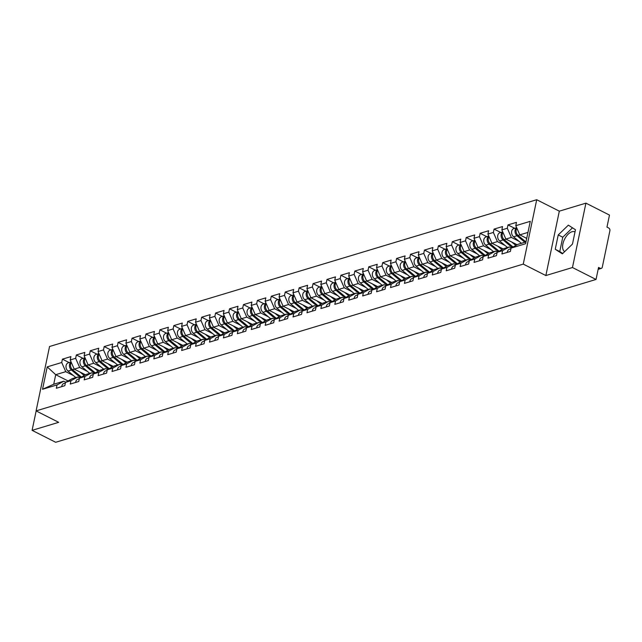 <?xml version="1.0" encoding="UTF-8"?>
<svg xmlns="http://www.w3.org/2000/svg" width="642" height="642" viewBox="0 0 642 642"><rect width="100%" height="100%" fill="white"/><g stroke="black" fill="none" stroke-linecap="round" stroke-linejoin="round"><path stroke-width="0.96" d="M564.679 251.608A11.107 5.898 116.9 0 1 563.652 241.328A11.107 5.898 116.9 0 1 571.974 231.754A11.107 5.898 116.9 0 1 574.887 231.882A11.107 5.898 116.9 0 1 575.007 231.947M536.712 199.718L49.546 346.511L36.096 410.888L523.262 264.103L536.712 199.718L559.318 211.162L545.861 275.546L572.463 267.529L585.913 203.145L559.318 211.162M585.913 203.145L609.483 215.078L606.971 227.116L608.688 227.99A2.135 1.613 73.2 0 1 609.9 230.743L602.284 267.176A2.135 1.613 73.2 0 1 601.289 268.404L598.143 269.359M68.068 380.955L55.718 374.695L47.219 366.879L42.532 389.285L57.042 384.911L56.344 388.266L64.818 385.706L65.516 382.359L72.249 378.644L77.69 377.006L79.696 378.026M47.219 366.879L61.72 362.505L62.418 359.159L69.127 362.561M85.498 374.816L74.239 369.118L70.203 359.953L70.901 356.607L62.418 359.159M70.203 359.953L75.644 358.316L76.342 354.962L83.051 358.364M99.422 370.627L88.163 364.921L84.126 355.756L84.824 352.41L76.342 354.962M84.126 355.756L89.567 354.119L90.265 350.773L96.982 354.167M113.345 366.43L102.086 360.724L98.049 351.559L98.748 348.213L90.265 350.773M98.049 351.559L103.49 349.922L104.189 346.576L110.905 349.97M127.268 362.232L116.009 356.527L111.973 347.37L112.671 344.016L104.189 346.576M111.973 347.37L117.414 345.725L118.12 342.379L124.829 345.773M141.2 358.035L129.933 352.338L125.896 343.173L126.594 339.827L118.12 342.379M125.896 343.173L131.345 341.528L132.043 338.182L138.752 341.584M155.123 353.838L143.856 348.141L139.82 338.976L140.518 335.63L132.043 338.182M139.82 338.976L145.269 337.339L145.967 333.984L152.676 337.387M169.047 349.649L157.78 343.943L153.743 334.779L154.441 331.433L145.967 333.984M153.743 334.779L159.192 333.142L159.89 329.795L166.599 333.19M182.97 345.452L171.703 339.746L167.666 330.582L168.365 327.235L159.89 329.795M167.666 330.582L173.115 328.945L173.813 325.598L180.522 328.993M196.893 341.255L185.626 335.549L181.59 326.393L182.296 323.038L173.813 325.598M181.59 326.393L187.039 324.748L187.737 321.401L194.446 324.796M210.817 337.058L199.55 331.352L195.521 322.196L196.219 318.849L187.737 321.401M195.521 322.196L200.962 320.551L201.66 317.204L208.369 320.599M224.74 332.861L213.481 327.163L209.444 317.999L210.143 314.652L201.66 317.204M209.444 317.999L214.885 316.354L215.584 313.007L222.292 316.41M238.663 328.672L227.404 322.966L223.368 313.802L224.066 310.455L215.584 313.007M223.368 313.802L228.809 312.164L229.507 308.81L236.224 312.213M252.587 324.475L241.328 318.769L237.291 309.605L237.989 306.258L229.507 308.81M237.291 309.605L242.732 307.967L243.43 304.621L250.147 308.016M266.51 320.278L255.251 314.572L251.215 305.407L251.913 302.061L243.43 304.621M251.215 305.407L256.656 303.77L257.362 300.424L264.071 303.818M280.434 316.081L269.175 310.375L265.138 301.218L265.836 297.864L257.362 300.424M265.138 301.218L270.579 299.573L271.285 296.227L277.994 299.621M294.365 311.884L283.098 306.186L279.061 297.021L279.76 293.675L271.285 296.227M279.061 297.021L284.51 295.376L285.208 292.03L291.917 295.432M308.288 307.687L297.021 301.989L292.985 292.824L293.683 289.478L285.208 292.03M292.985 292.824L298.434 291.187L299.132 287.833L305.841 291.235M322.212 303.497L310.945 297.792L306.908 288.627L307.606 285.281L299.132 287.833M306.908 288.627L312.357 286.99L313.055 283.644L319.764 287.038M336.135 299.3L324.868 293.595L320.831 284.43L321.538 281.084L313.055 283.644M320.831 284.43L326.28 282.793L326.979 279.447L333.688 282.841M350.059 295.103L338.791 289.398L334.755 280.241L335.461 276.887L326.979 279.447M334.755 280.241L340.204 278.596L340.902 275.249L347.611 278.644M363.982 290.906L352.715 285.208L348.686 276.044L349.384 272.698L340.902 275.249M348.686 276.044L354.127 274.399L354.825 271.052L361.534 274.455M377.905 286.709L366.646 281.011L362.61 271.847L363.308 268.5L354.825 271.052M362.61 271.847L368.051 270.21L368.749 266.855L375.458 270.258M391.829 282.52L380.57 276.814L376.533 267.65L377.231 264.303L368.749 266.855M376.533 267.65L381.974 266.013L382.672 262.666L389.389 266.061M405.752 278.323L394.493 272.617L390.456 263.453L391.155 260.106L382.672 262.666M390.456 263.453L395.897 261.816L396.595 258.469L403.312 261.864M419.675 274.126L408.416 268.42L404.38 259.264L405.078 255.909L396.595 258.469M404.38 259.264L409.821 257.619L410.527 254.272L417.236 257.667M433.599 269.929L422.34 264.223L418.303 255.067L419.001 251.72L410.527 254.272M418.303 255.067L423.744 253.421L424.45 250.075L431.159 253.47M447.53 265.732L436.263 260.034L432.226 250.87L432.925 247.523L424.45 250.075M432.226 250.87L437.675 249.224L438.374 245.878L445.083 249.281M461.454 261.543L450.186 255.837L446.15 246.672L446.848 243.326L438.374 245.878M446.15 246.672L451.599 245.035L452.297 241.681L459.006 245.083M475.377 257.346L464.11 251.64L460.073 242.475L460.771 239.129L452.297 241.681M460.073 242.475L465.522 240.838L466.22 237.492L472.929 240.886M489.3 253.149L478.033 247.443L473.997 238.278L474.703 234.932L466.22 237.492M473.997 238.278L479.446 236.641L480.144 233.295L486.853 236.689M503.224 248.952L491.957 243.246L487.92 234.089L488.626 230.735L480.144 233.295M487.92 234.089L493.369 232.444L494.067 229.098L500.776 232.492M517.147 244.754L505.88 239.057L501.851 229.892L502.55 226.546L494.067 229.098M501.851 229.892L507.292 228.247L507.991 224.901L514.699 228.303M526.721 238.359L519.811 234.86L515.775 225.695L516.473 222.349L507.991 224.901M515.775 225.695L530.276 221.321L525.597 243.727L511.088 248.101L517.821 244.385L525.975 241.93M65.516 382.359L70.965 380.722L70.267 384.068L78.741 381.508L79.448 378.162L84.888 376.525L84.19 379.871L92.665 377.319L93.371 373.965L98.812 372.328L98.114 375.674L106.596 373.122L107.294 369.776L112.735 368.131L112.037 371.477L120.519 368.925L121.218 365.579L126.659 363.934L125.96 367.28L134.443 364.728L135.141 361.382L140.582 359.737L139.884 363.091L148.366 360.531L149.064 357.185L154.505 355.548L153.807 358.894L162.29 356.334L162.988 352.988L168.437 351.351L167.731 354.697L176.213 352.145L176.911 348.791L182.36 347.153L181.654 350.5L190.136 347.948L190.835 344.602L196.283 342.956L195.585 346.303L204.06 343.751L204.758 340.404L210.207 338.759L209.509 342.114L217.983 339.554L218.681 336.207L224.13 334.57L223.432 337.917L231.906 335.357L232.613 332.01L238.054 330.373L237.355 333.72L245.83 331.168L246.536 327.813L251.977 326.176L251.279 329.523L259.761 326.971L260.459 323.624L265.9 321.979L265.202 325.325L273.685 322.774L274.383 319.427L279.824 317.782L279.126 321.136L287.608 318.576L288.306 315.23L293.747 313.593L293.049 316.939L301.531 314.379L302.23 311.033L307.67 309.396L306.972 312.742L315.455 310.182L316.153 306.836L321.602 305.199L320.896 308.545L329.378 305.993L330.076 302.647L335.525 301.002L334.819 304.348L343.301 301.796L344 298.45L349.449 296.805L348.75 300.151L357.225 297.599L357.923 294.253L363.372 292.608L362.674 295.962L371.148 293.402L371.846 290.056L377.295 288.418L376.597 291.765L385.072 289.205L385.778 285.859L391.219 284.221L390.521 287.568L398.995 285.016L399.701 281.661L405.142 280.024L404.444 283.371L412.926 280.819L413.625 277.472L419.066 275.827L418.367 279.174L426.85 276.622L427.548 273.275L432.989 271.63L432.291 274.985L440.773 272.425L441.471 269.078L446.912 267.441L446.214 270.788L454.697 268.228L455.395 264.881L460.836 263.244L460.137 266.59L468.62 264.039L469.318 260.684L474.767 259.047L474.061 262.393L482.543 259.841L483.241 256.495L488.69 254.85L487.992 258.196L496.467 255.644L497.165 252.298L502.614 250.653L501.916 253.999L510.39 251.447L511.088 248.101M87.352 371.357L79.68 367.473L74.239 369.118M79.68 367.473L75.644 358.316M70.965 380.722L77.69 377.006M101.276 367.168L93.604 363.284L88.163 364.921M79.448 378.162L86.172 374.447L91.613 372.809L93.628 373.829M93.604 363.284L89.567 354.119M84.888 376.525L91.613 372.809M115.199 362.971L107.527 359.087L102.086 360.724M93.371 373.965L100.096 370.257L105.537 368.612L107.551 369.632M107.527 359.087L103.49 349.922M98.812 372.328L105.537 368.612M129.122 358.774L121.45 354.89L116.009 356.527M107.294 369.776L114.019 366.06L119.46 364.415L121.474 365.434M121.45 354.89L117.414 345.725M112.735 368.131L119.46 364.415M143.054 354.577L135.374 350.692L129.933 352.338M121.218 365.579L127.943 361.863L133.384 360.218L135.398 361.237M135.374 350.692L131.345 341.528M126.659 363.934L133.384 360.218M156.977 350.38L149.305 346.495L143.856 348.141M135.141 361.382L141.866 357.666L147.307 356.029L149.321 357.04M149.305 346.495L145.269 337.339M140.582 359.737L147.307 356.029M170.9 346.19L163.228 342.298L157.78 343.943M149.064 357.185L155.789 353.469L161.238 351.832L163.245 352.851M163.228 342.298L159.192 333.142M154.505 355.548L161.238 351.832M184.824 341.993L177.152 338.109L171.703 339.746M162.988 352.988L169.713 349.272L175.162 347.635L177.168 348.654M177.152 338.109L173.115 328.945M168.437 351.351L175.162 347.635M198.747 337.796L191.075 333.912L185.626 335.549M176.911 348.791L183.636 345.083L189.085 343.438L191.091 344.457M191.075 333.912L187.039 324.748M182.36 347.153L189.085 343.438M212.671 333.599L204.999 329.715L199.55 331.352M190.835 344.602L197.559 340.886L203.008 339.241L205.015 340.26M204.999 329.715L200.962 320.551M196.283 342.956L203.008 339.241M226.594 329.402L218.922 325.518L213.481 327.163M204.758 340.404L211.483 336.689L216.932 335.052L218.938 336.063M218.922 325.518L214.885 316.354M210.207 338.759L216.932 335.052M240.517 325.213L232.845 321.321L227.404 322.966M218.681 336.207L225.414 332.492L230.855 330.855L232.861 331.874M232.845 321.321L228.809 312.164M224.13 334.57L230.855 330.855M254.441 321.016L246.769 317.132L241.328 318.769M232.613 332.01L239.338 328.295L244.779 326.658L246.793 327.677M246.769 317.132L242.732 307.967M238.054 330.373L244.779 326.658M268.364 316.819L260.692 312.935L255.251 314.572M246.536 327.813L253.261 324.106L258.702 322.461L260.716 323.48M260.692 312.935L256.656 303.77M251.977 326.176L258.702 322.461M282.287 312.622L274.615 308.738L269.175 310.375M260.459 323.624L267.184 319.909L272.625 318.263L274.64 319.283M274.615 308.738L270.579 299.573M265.9 321.979L272.625 318.263M296.219 308.425L288.539 304.541L283.098 306.186M274.383 319.427L281.108 315.712L286.549 314.074L288.563 315.086M288.539 304.541L284.51 295.376M279.824 317.782L286.549 314.074M310.142 304.228L302.47 300.344L297.021 301.989M288.306 315.23L295.031 311.514L300.48 309.877L302.486 310.897M302.47 300.344L298.434 291.187M293.747 313.593L300.48 309.877M324.066 300.039L316.394 296.155L310.945 297.792M302.23 311.033L308.954 307.317L314.403 305.68L316.41 306.699M316.394 296.155L312.357 286.99M307.67 309.396L314.403 305.68M337.989 295.842L330.317 291.958L324.868 293.595M316.153 306.836L322.878 303.128L328.327 301.483L330.333 302.502M330.317 291.958L326.28 282.793M321.602 305.199L328.327 301.483M351.912 291.645L344.24 287.76L338.791 289.398M330.076 302.647L336.801 298.931L342.25 297.286L344.256 298.305M344.24 287.76L340.204 278.596M335.525 301.002L342.25 297.286M365.836 287.447L358.164 283.563L352.715 285.208M344 298.45L350.725 294.734L356.174 293.089L358.18 294.108M358.164 283.563L354.127 274.399M349.449 296.805L356.174 293.089M379.759 283.25L372.087 279.366L366.646 281.011M357.923 294.253L364.656 290.537L370.097 288.9L372.103 289.911M372.087 279.366L368.051 270.21M363.372 292.608L370.097 288.9M393.682 279.061L386.011 275.169L380.57 276.814M371.846 290.056L378.579 286.34L384.02 284.703L386.027 285.722M386.011 275.169L381.974 266.013M377.295 288.418L384.02 284.703M407.606 274.864L399.934 270.98L394.493 272.617M385.778 285.859L392.503 282.143L397.944 280.506L399.958 281.525M399.934 270.98L395.897 261.816M391.219 284.221L397.944 280.506M421.529 270.667L413.857 266.783L408.416 268.42M399.701 281.661L406.426 277.954L411.867 276.309L413.881 277.328M413.857 266.783L409.821 257.619M405.142 280.024L411.867 276.309M435.453 266.47L427.781 262.586L422.34 264.223M413.625 277.472L420.349 273.757L425.79 272.112L427.805 273.131M427.781 262.586L423.744 253.421M419.066 275.827L425.79 272.112M449.384 262.273L441.704 258.389L436.263 260.034M427.548 273.275L434.273 269.56L439.714 267.923L441.728 268.934M441.704 258.389L437.675 249.224M432.989 271.63L439.714 267.923M463.307 258.084L455.635 254.192L450.186 255.837M441.471 269.078L448.196 265.363L453.645 263.726L455.651 264.745M455.635 254.192L451.599 245.035M446.912 267.441L453.645 263.726M477.231 253.887L469.559 250.003L464.11 251.64M455.395 264.881L462.12 261.166L467.569 259.528L469.575 260.548M469.559 250.003L465.522 240.838M460.836 263.244L467.569 259.528M491.154 249.69L483.482 245.806L478.033 247.443M469.318 260.684L476.043 256.977L481.492 255.331L483.498 256.351M483.482 245.806L479.446 236.641M474.767 259.047L481.492 255.331M505.077 245.493L497.406 241.609L491.957 243.246M483.241 256.495L489.966 252.779L495.415 251.134L497.422 252.154M497.406 241.609L493.369 232.444M488.69 254.85L495.415 251.134M519.001 241.296L511.329 237.412L505.88 239.057M497.165 252.298L503.89 248.582L509.339 246.945L511.345 247.956M511.329 237.412L507.292 228.247M502.614 250.653L509.339 246.945M598.24 268.91L600.27 268.292L598.545 267.425L596.033 279.463L572.463 267.529M600.27 268.292A2.135 1.613 73.2 0 0 601.289 268.404M527.965 232.404L519.811 234.86M36.161 410.92L32.1 430.349L55.669 442.282L596.033 279.463M32.1 430.349L58.695 422.332L36.096 410.888M545.861 275.546L523.262 264.103M73.429 375.554L65.757 371.67L55.718 374.695L53.727 384.229L63.767 381.204L65.773 382.215M65.757 371.67L61.72 362.505M57.042 384.911L63.767 381.204M42.532 389.285L53.727 384.229M562.352 253.855L572.471 244.088L575.465 229.74L568.355 225.157L558.235 234.924L555.242 249.273L562.352 253.855M572.487 227.822L562.761 237.219L559.76 251.568L562.745 253.478M559.76 251.568L555.242 249.273M562.761 237.219L558.235 234.924M507.292 252.386A4.703 3.555 -106.8 0 1 509.571 249.152L510.96 248.735M516.69 227.79A4.703 3.555 73.2 0 0 515.004 231.521A4.703 3.555 73.2 0 0 517.003 235.75L524.851 242.267M516.658 227.709L513.873 228.552A4.703 3.555 73.2 0 0 511.57 232.123A4.703 3.555 73.2 0 0 513.568 236.786L521.416 243.302M516.898 228.255A4.703 3.555 73.2 0 0 518.07 235.429L525.926 241.946M525.605 237.797L526.657 238.663M493.369 256.575A4.703 3.555 -106.8 0 1 495.648 253.349L497.036 252.932M479.446 260.772A4.703 3.555 -106.8 0 1 481.717 257.546L483.113 257.121M465.522 264.969A4.703 3.555 -106.8 0 1 467.793 261.735L469.19 261.318M451.591 269.167A4.703 3.555 -106.8 0 1 453.87 265.932L455.266 265.515M437.667 273.364A4.703 3.555 -106.8 0 1 439.947 270.13L441.335 269.712M502.766 231.987A4.703 3.555 73.2 0 0 501.081 235.718A4.703 3.555 73.2 0 0 503.079 239.947L512.18 247.499M502.734 231.906L499.949 232.749A4.703 3.555 73.2 0 0 497.646 236.32A4.703 3.555 73.2 0 0 499.645 240.983L507.493 247.499M502.975 232.452A4.703 3.555 73.2 0 0 504.147 239.627L513.054 247.018M511.682 241.994L515.871 245.461M488.843 236.176A4.703 3.555 73.2 0 0 487.158 239.915A4.703 3.555 73.2 0 0 489.156 244.145L498.256 251.696M488.811 236.104L486.026 236.938A4.703 3.555 73.2 0 0 483.723 240.517A4.703 3.555 73.2 0 0 485.713 245.18L493.57 251.696M489.052 236.649A4.703 3.555 73.2 0 0 490.223 243.816L499.131 251.215M497.759 246.183L501.948 249.658M474.919 240.373A4.703 3.555 73.2 0 0 473.234 244.104A4.703 3.555 73.2 0 0 475.232 248.334L484.333 255.893M474.887 240.301L472.103 241.135A4.703 3.555 73.2 0 0 469.8 244.714A4.703 3.555 73.2 0 0 471.79 249.369L479.646 255.885M475.128 240.838A4.703 3.555 73.2 0 0 476.3 248.013L485.208 255.404M483.835 250.38L488.016 253.855M460.996 244.57A4.703 3.555 73.2 0 0 459.311 248.302A4.703 3.555 73.2 0 0 461.309 252.531L470.409 260.09M460.964 244.49L458.179 245.332A4.703 3.555 73.2 0 0 455.876 248.903A4.703 3.555 73.2 0 0 457.866 253.566L465.723 260.082M461.205 245.035A4.703 3.555 73.2 0 0 462.376 252.21L471.284 259.601M469.912 254.577L474.093 258.052M447.073 248.767A4.703 3.555 73.2 0 0 445.387 252.499A4.703 3.555 73.2 0 0 447.378 256.728L456.478 264.279M447.041 248.687L444.256 249.529A4.703 3.555 73.2 0 0 441.953 253.1A4.703 3.555 73.2 0 0 443.943 257.763L451.791 264.279M447.281 249.232A4.703 3.555 73.2 0 0 448.453 256.407L457.361 263.798M455.989 258.774L460.17 262.249M423.744 277.553A4.703 3.555 -106.8 0 1 426.023 274.327L427.411 273.909M433.149 252.964A4.703 3.555 73.2 0 0 431.464 256.696A4.703 3.555 73.2 0 0 433.454 260.925L442.555 268.476M433.117 252.884L430.325 253.726A4.703 3.555 73.2 0 0 428.029 257.298A4.703 3.555 73.2 0 0 430.02 261.96L437.868 268.476M433.358 253.43A4.703 3.555 73.2 0 0 434.53 260.604L443.437 267.995M442.065 262.971L446.246 266.438M409.821 281.75A4.703 3.555 -106.8 0 1 412.1 278.524L413.488 278.106M419.226 257.153A4.703 3.555 73.2 0 0 417.541 260.893A4.703 3.555 73.2 0 0 419.531 265.122L428.631 272.673M419.194 257.081L416.401 257.915A4.703 3.555 73.2 0 0 414.106 261.495A4.703 3.555 73.2 0 0 416.096 266.157L423.945 272.673M419.435 257.627A4.703 3.555 73.2 0 0 420.606 264.793L429.514 272.192M428.142 267.168L432.323 270.635M395.897 285.947A4.703 3.555 -106.8 0 1 398.176 282.721L399.565 282.295M405.303 261.35A4.703 3.555 73.2 0 0 403.617 265.082A4.703 3.555 73.2 0 0 405.608 269.311L414.708 276.871M405.271 261.278L402.478 262.113A4.703 3.555 73.2 0 0 400.175 265.692A4.703 3.555 73.2 0 0 402.173 270.346L410.021 276.871M405.503 261.824A4.703 3.555 73.2 0 0 406.683 268.99L415.583 276.389M414.218 271.357L418.399 274.832M381.974 290.144A4.703 3.555 -106.8 0 1 384.253 286.91L385.641 286.493M391.379 265.547A4.703 3.555 73.2 0 0 389.694 269.279A4.703 3.555 73.2 0 0 391.684 273.508L400.785 281.068M391.339 265.467L388.554 266.31A4.703 3.555 73.2 0 0 386.251 269.889A4.703 3.555 73.2 0 0 388.25 274.543L396.098 281.06M391.58 266.013A4.703 3.555 73.2 0 0 392.76 273.187L401.659 280.578M400.295 275.554L404.476 279.029M368.051 294.341A4.703 3.555 -106.8 0 1 370.33 291.107L371.718 290.69M377.456 269.744A4.703 3.555 73.2 0 0 375.771 273.476A4.703 3.555 73.2 0 0 377.761 277.705L386.861 285.257M377.416 269.664L374.631 270.507A4.703 3.555 73.2 0 0 372.328 274.078A4.703 3.555 73.2 0 0 374.326 278.74L382.175 285.257M377.656 270.21A4.703 3.555 73.2 0 0 378.828 277.384L387.736 284.775M386.372 279.752L390.553 283.226M354.127 298.53A4.703 3.555 -106.8 0 1 356.406 295.304L357.795 294.887M363.524 273.941A4.703 3.555 73.2 0 0 361.839 277.673A4.703 3.555 73.2 0 0 363.837 281.902L372.938 289.454M363.492 273.861L360.708 274.704A4.703 3.555 73.2 0 0 358.405 278.275A4.703 3.555 73.2 0 0 360.403 282.937L368.251 289.454M363.733 274.407A4.703 3.555 73.2 0 0 364.905 281.581L373.813 288.972M372.44 283.949L376.629 287.415M340.204 302.727A4.703 3.555 -106.8 0 1 342.483 299.501L343.871 299.084M349.601 278.13A4.703 3.555 73.2 0 0 347.916 281.87A4.703 3.555 73.2 0 0 349.914 286.099L359.014 293.651M349.569 278.058L346.784 278.893A4.703 3.555 73.2 0 0 344.481 282.472A4.703 3.555 73.2 0 0 346.479 287.135L354.328 293.651M349.81 278.604A4.703 3.555 73.2 0 0 350.981 285.77L359.889 293.169M358.517 288.146L362.706 291.612M326.28 306.924A4.703 3.555 -106.8 0 1 328.552 303.698L329.948 303.273M335.678 282.328A4.703 3.555 73.2 0 0 333.992 286.067A4.703 3.555 73.2 0 0 335.991 290.288L345.091 297.848M335.646 282.255L332.861 283.09A4.703 3.555 73.2 0 0 330.558 286.669A4.703 3.555 73.2 0 0 332.548 291.324L340.404 297.848M335.886 282.801A4.703 3.555 73.2 0 0 337.058 289.967L345.966 297.366M344.594 292.335L348.775 295.81M312.357 311.121A4.703 3.555 -106.8 0 1 314.628 307.887L316.024 307.47M321.754 286.525A4.703 3.555 73.2 0 0 320.069 290.256A4.703 3.555 73.2 0 0 322.067 294.485L331.168 302.045M321.722 286.444L318.938 287.287A4.703 3.555 73.2 0 0 316.634 290.866A4.703 3.555 73.2 0 0 318.625 295.521L326.481 302.037M321.963 286.99A4.703 3.555 73.2 0 0 323.135 294.164L332.042 301.555M330.67 296.532L334.851 300.007M298.426 315.318A4.703 3.555 -106.8 0 1 300.705 312.084L302.101 311.667M307.831 290.722A4.703 3.555 73.2 0 0 306.146 294.453A4.703 3.555 73.2 0 0 308.136 298.682L317.244 306.242M307.799 290.641L305.014 291.484A4.703 3.555 73.2 0 0 302.711 295.055A4.703 3.555 73.2 0 0 304.701 299.718L312.558 306.234M308.04 291.187A4.703 3.555 73.2 0 0 309.211 298.361L318.119 305.752M316.747 300.729L320.928 304.204M284.502 319.515A4.703 3.555 -106.8 0 1 286.781 316.281L288.17 315.864M293.908 294.919A4.703 3.555 73.2 0 0 292.222 298.65A4.703 3.555 73.2 0 0 294.213 302.88L303.313 310.431M293.875 294.838L291.091 295.681A4.703 3.555 73.2 0 0 288.788 299.252A4.703 3.555 73.2 0 0 290.778 303.915L298.626 310.431M294.116 295.384A4.703 3.555 73.2 0 0 295.288 302.559L304.196 309.95M302.823 304.926L307.004 308.393M270.579 323.704A4.703 3.555 -106.8 0 1 272.858 320.478L274.246 320.061M279.984 299.116A4.703 3.555 73.2 0 0 278.299 302.847A4.703 3.555 73.2 0 0 280.289 307.077L289.39 314.628M279.952 299.036L277.159 299.878A4.703 3.555 73.2 0 0 274.864 303.449A4.703 3.555 73.2 0 0 276.854 308.112L284.703 314.628M280.193 299.581A4.703 3.555 73.2 0 0 281.365 306.756L290.272 314.147M288.9 309.123L293.081 312.59M256.656 327.901A4.703 3.555 -106.8 0 1 258.935 324.675L260.323 324.25M266.061 303.305A4.703 3.555 73.2 0 0 264.376 307.045A4.703 3.555 73.2 0 0 266.366 311.274L275.466 318.825M266.029 303.233L263.236 304.067A4.703 3.555 73.2 0 0 260.941 307.646A4.703 3.555 73.2 0 0 262.931 312.309L270.78 318.825M266.261 303.778A4.703 3.555 73.2 0 0 267.441 310.945L276.349 318.344M274.977 313.312L279.158 316.787M242.732 332.099A4.703 3.555 -106.8 0 1 245.011 328.865L246.4 328.447M252.137 307.502A4.703 3.555 73.2 0 0 250.452 311.234A4.703 3.555 73.2 0 0 252.442 315.463L261.543 323.022M252.097 307.43L249.313 308.264A4.703 3.555 73.2 0 0 247.01 311.843A4.703 3.555 73.2 0 0 249.008 316.498L256.856 323.014M252.338 307.967A4.703 3.555 73.2 0 0 253.518 315.142L262.418 322.533M261.053 317.509L265.234 320.984M228.809 336.296A4.703 3.555 -106.8 0 1 231.088 333.062L232.476 332.644M238.214 311.699A4.703 3.555 73.2 0 0 236.529 315.431A4.703 3.555 73.2 0 0 238.519 319.66L247.619 327.219M238.174 311.619L235.389 312.461A4.703 3.555 73.2 0 0 233.086 316.041A4.703 3.555 73.2 0 0 235.084 320.695L242.933 327.211M238.415 312.164A4.703 3.555 73.2 0 0 239.586 319.339L248.494 326.73M247.13 321.706L251.311 325.181M214.885 340.493A4.703 3.555 -106.8 0 1 217.165 337.259L218.553 336.841M224.291 315.896A4.703 3.555 73.2 0 0 222.605 319.628A4.703 3.555 73.2 0 0 224.596 323.857L233.696 331.408M224.251 315.816L221.466 316.658A4.703 3.555 73.2 0 0 219.163 320.23A4.703 3.555 73.2 0 0 221.161 324.892L229.009 331.408M224.491 316.362A4.703 3.555 73.2 0 0 225.663 323.536L234.571 330.927M233.207 325.903L237.388 329.378M200.962 344.682A4.703 3.555 -106.8 0 1 203.241 341.456L204.629 341.038M210.359 320.093A4.703 3.555 73.2 0 0 208.674 323.825A4.703 3.555 73.2 0 0 210.672 328.054L219.773 335.606M210.327 320.013L207.543 320.856A4.703 3.555 73.2 0 0 205.239 324.427A4.703 3.555 73.2 0 0 207.238 329.089L215.086 335.606M210.568 320.559A4.703 3.555 73.2 0 0 211.74 327.733L220.647 335.124M219.275 330.1L223.464 333.567M187.039 348.879A4.703 3.555 -106.8 0 1 189.318 345.653L190.706 345.236M196.436 324.282A4.703 3.555 73.2 0 0 194.751 328.022A4.703 3.555 73.2 0 0 196.749 332.251L205.849 339.803M196.404 324.21L193.619 325.045A4.703 3.555 73.2 0 0 191.316 328.624A4.703 3.555 73.2 0 0 193.314 333.286L201.163 339.803M196.645 324.756A4.703 3.555 73.2 0 0 197.816 331.922L206.724 339.321M205.352 334.297L209.541 337.764M173.115 353.076A4.703 3.555 -106.8 0 1 175.386 349.85L176.783 349.425M182.513 328.479A4.703 3.555 73.2 0 0 180.827 332.211A4.703 3.555 73.2 0 0 182.826 336.44L191.926 344M182.48 328.407L179.696 329.242A4.703 3.555 73.2 0 0 177.393 332.821A4.703 3.555 73.2 0 0 179.383 337.475L187.239 344M182.721 328.953A4.703 3.555 73.2 0 0 183.893 336.119L192.801 343.518M191.428 338.486L195.609 341.961M159.192 357.273A4.703 3.555 -106.8 0 1 161.463 354.039L162.859 353.622M168.589 332.676A4.703 3.555 73.2 0 0 166.904 336.408A4.703 3.555 73.2 0 0 168.902 340.637L178.003 348.197M168.557 332.596L165.772 333.439A4.703 3.555 73.2 0 0 163.469 337.018A4.703 3.555 73.2 0 0 165.459 341.672L173.316 348.189M168.798 333.142A4.703 3.555 73.2 0 0 169.97 340.316L178.877 347.707M177.505 342.684L181.686 346.158M145.261 361.47A4.703 3.555 -106.8 0 1 147.54 358.236L148.928 357.819M154.666 336.873A4.703 3.555 73.2 0 0 152.981 340.605A4.703 3.555 73.2 0 0 154.971 344.834L164.079 352.386M154.634 336.793L151.849 337.636A4.703 3.555 73.2 0 0 149.546 341.207A4.703 3.555 73.2 0 0 151.536 345.869L159.393 352.386M154.874 337.339A4.703 3.555 73.2 0 0 156.046 344.513L164.954 351.904M163.582 346.881L167.763 350.355M131.337 365.659A4.703 3.555 -106.8 0 1 133.616 362.433L135.005 362.016M140.742 341.071A4.703 3.555 73.2 0 0 139.057 344.802A4.703 3.555 73.2 0 0 141.047 349.031L150.148 356.583M140.71 340.99L137.918 341.833A4.703 3.555 73.2 0 0 135.623 345.404A4.703 3.555 73.2 0 0 137.613 350.067L145.461 356.583M140.951 341.536A4.703 3.555 73.2 0 0 142.123 348.71L151.03 356.101M149.658 351.078L153.839 354.545M117.414 369.856A4.703 3.555 -106.8 0 1 119.693 366.63L121.081 366.213M126.819 345.268A4.703 3.555 73.2 0 0 125.134 348.999A4.703 3.555 73.2 0 0 127.124 353.228L136.224 360.78M126.787 345.187L123.994 346.022A4.703 3.555 73.2 0 0 121.699 349.601A4.703 3.555 73.2 0 0 123.689 354.264L131.538 360.78M127.028 345.733A4.703 3.555 73.2 0 0 128.199 352.899L137.107 360.298M135.735 355.275L139.916 358.742M103.49 374.053A4.703 3.555 -106.8 0 1 105.77 370.827L107.158 370.402M112.896 349.457A4.703 3.555 73.2 0 0 111.21 353.196A4.703 3.555 73.2 0 0 113.201 357.417L122.301 364.977M112.864 349.384L110.071 350.219A4.703 3.555 73.2 0 0 107.776 353.798A4.703 3.555 73.2 0 0 109.766 358.461L117.614 364.977M113.096 349.93A4.703 3.555 73.2 0 0 114.276 357.096L123.176 364.495M121.811 359.464L125.992 362.939M89.567 378.25A4.703 3.555 -106.8 0 1 91.846 375.016L93.234 374.599M98.972 353.654A4.703 3.555 73.2 0 0 97.287 357.385A4.703 3.555 73.2 0 0 99.277 361.615L108.378 369.174M98.932 353.573L96.148 354.416A4.703 3.555 73.2 0 0 93.844 357.995A4.703 3.555 73.2 0 0 95.843 362.65L103.691 369.166M99.173 354.119A4.703 3.555 73.2 0 0 100.353 361.294L109.252 368.685M107.888 363.661L112.069 367.136M75.644 382.447A4.703 3.555 -106.8 0 1 77.923 379.213L79.311 378.796M85.049 357.851A4.703 3.555 73.2 0 0 83.364 361.582A4.703 3.555 73.2 0 0 85.354 365.812L94.454 373.371M85.009 357.771L82.224 358.613A4.703 3.555 73.2 0 0 79.921 362.184A4.703 3.555 73.2 0 0 81.919 366.847L89.768 373.363M85.25 358.316A4.703 3.555 73.2 0 0 86.421 365.491L95.329 372.882M93.965 367.858L98.146 371.333M61.72 386.644A4.703 3.555 -106.8 0 1 63.999 383.41L65.388 382.993M71.126 362.048A4.703 3.555 73.2 0 0 69.44 365.779A4.703 3.555 73.2 0 0 71.431 370.009L80.531 377.56M71.085 361.968L68.301 362.81A4.703 3.555 73.2 0 0 65.998 366.381A4.703 3.555 73.2 0 0 67.996 371.044L75.844 377.56M71.326 362.513A4.703 3.555 73.2 0 0 72.498 369.688L81.406 377.079M80.041 372.055L84.222 375.522M517.003 235.75L513.568 236.786M519.868 234.884L518.07 235.429M503.079 239.947L499.645 240.983M505.944 239.081L504.147 239.627M489.156 244.145L485.713 245.18M492.013 243.278L490.223 243.816M475.232 248.334L471.79 249.369M478.089 247.475L476.3 248.013M461.309 252.531L457.866 253.566M464.166 251.672L462.376 252.21M447.378 256.728L443.943 257.763M450.243 255.861L448.453 256.407M433.454 260.925L430.02 261.96M436.319 260.058L434.53 260.604M419.531 265.122L416.096 266.157M422.396 264.255L420.606 264.793M405.608 269.311L402.173 270.346M408.472 268.452L406.683 268.99M391.684 273.508L388.25 274.543M394.549 272.649L392.76 273.187M377.761 277.705L374.326 278.74M380.626 276.846L378.828 277.384M363.837 281.902L360.403 282.937M366.702 281.036L364.905 281.581M349.914 286.099L346.479 287.135M352.779 285.233L350.981 285.77M335.991 290.288L332.548 291.324M338.848 289.43L337.058 289.967M322.067 294.485L318.625 295.521M324.924 293.627L323.135 294.164M308.136 298.682L304.701 299.718M311.001 297.824L309.211 298.361M294.213 302.88L290.778 303.915M297.077 302.013L295.288 302.559M280.289 307.077L276.854 308.112M283.154 306.21L281.365 306.756M266.366 311.274L262.931 312.309M269.231 310.407L267.441 310.945M252.442 315.463L249.008 316.498M255.307 314.604L253.518 315.142M238.519 319.66L235.084 320.695M241.384 318.801L239.586 319.339M224.596 323.857L221.161 324.892M227.461 322.99L225.663 323.536M210.672 328.054L207.238 329.089M213.537 327.187L211.74 327.733M196.749 332.251L193.314 333.286M199.614 331.384L197.816 331.922M182.826 336.44L179.383 337.475M185.682 335.581L183.893 336.119M168.902 340.637L165.459 341.672M171.759 339.778L169.97 340.316M154.971 344.834L151.536 345.869M157.836 343.976L156.046 344.513M141.047 349.031L137.613 350.067M143.912 348.165L142.123 348.71M127.124 353.228L123.689 354.264M129.989 352.362L128.199 352.899M113.201 357.417L109.766 358.461M116.066 356.559L114.276 357.096M99.277 361.615L95.843 362.65M102.142 360.756L100.353 361.294M85.354 365.812L81.919 366.847M88.219 364.953L86.421 365.491M71.431 370.009L67.996 371.044M74.295 369.142L72.498 369.688"/></g></svg>
